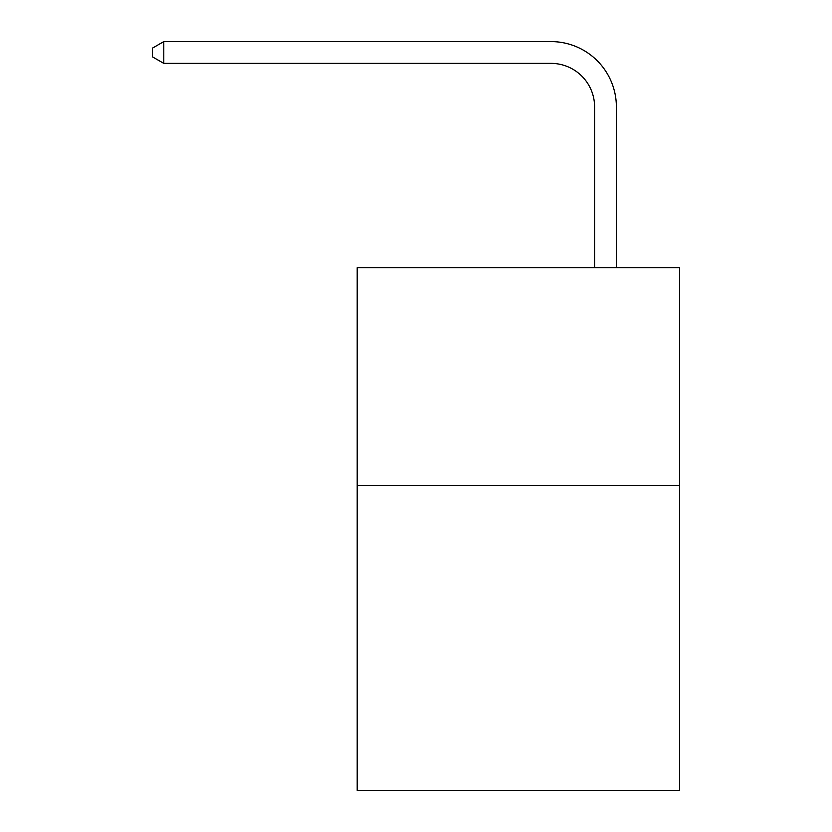<?xml version="1.0" encoding="UTF-8"?>
<svg xmlns="http://www.w3.org/2000/svg" width="832" height="832" viewBox="0 0 832 832"><rect width="100%" height="100%" fill="white"/><g stroke="black" fill="none" stroke-linecap="round" stroke-linejoin="round"><path stroke-width="1.25" d="M679.536 485.482L679.536 790.4L357.198 790.4L357.198 267.675L679.536 267.675L679.536 485.482L357.198 485.482M594.599 267.675L594.599 106.943A43.555 43.555 80.2 0 0 551.034 63.378L163.79 63.378L152.464 56.846L152.464 48.131L163.79 41.6L551.034 41.6A65.343 65.343 -99.8 0 1 616.377 106.943L616.377 267.675M594.599 106.943A43.555 43.555 80.2 0 0 551.034 63.378A43.555 43.555 80.2 0 1 594.599 106.943A43.555 43.555 80.2 0 0 551.034 63.378A43.555 43.555 80.2 0 1 594.599 106.943A43.555 43.555 80.2 0 0 551.034 63.378A43.555 43.555 80.2 0 1 594.599 106.943A43.555 43.555 80.2 0 0 551.034 63.378A43.555 43.555 80.2 0 1 594.599 106.943A43.555 43.555 80.2 0 0 551.034 63.378A43.555 43.555 80.2 0 1 594.599 106.943A43.555 43.555 80.2 0 0 551.034 63.378A43.555 43.555 80.2 0 1 594.599 106.943A43.555 43.555 80.2 0 0 551.034 63.378A43.555 43.555 80.2 0 1 594.599 106.943A43.555 43.555 80.2 0 0 551.034 63.378M163.79 63.378L163.79 41.6L551.034 41.6"/></g></svg>
